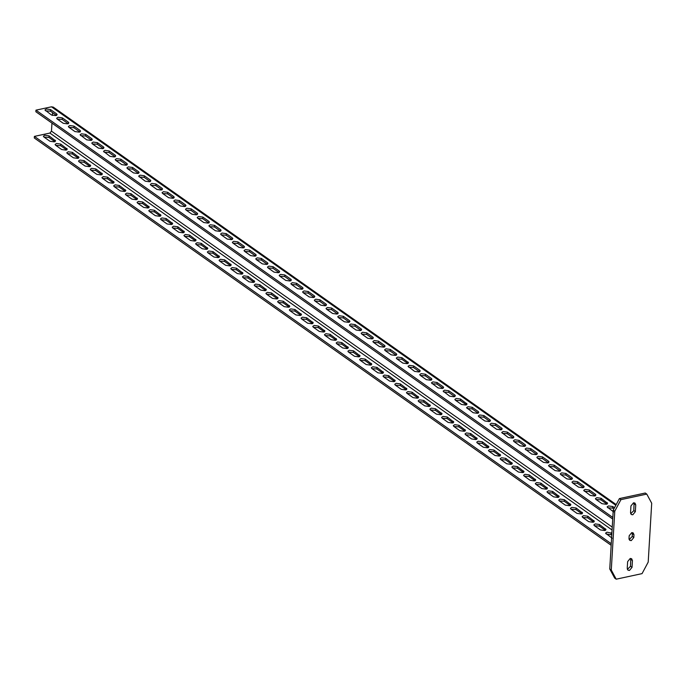<?xml version="1.0" encoding="UTF-8"?>
<svg xmlns="http://www.w3.org/2000/svg" width="686" height="686" viewBox="0 0 686 686"><rect width="100%" height="100%" fill="white"/><g stroke="black" fill="none" stroke-linecap="round" stroke-linejoin="round"><path stroke-width="1.03" d="M646.778 494.092L645.252 493.02L619.407 498.585L613.25 510.11L609.751 568.968L614.682 578.109L616.2 579.19L611.277 570.049L614.776 511.181L620.924 499.657L646.778 494.092L651.7 503.232L648.201 562.1L642.053 573.625L616.2 579.19M634.061 502.795L633.821 510.598L630.7 513.745M632.286 532.619L632.286 536.443L629.165 539.59M630.751 558.464L630.511 566.267L627.39 569.414M619.407 498.585L620.924 499.657M613.25 510.11L614.776 511.181M609.751 568.968L611.277 570.049M635.339 511.67L632.784 514.774L631.3 514.509L630.537 512.699L630.94 505.942L633.495 502.838L634.987 503.104L635.742 504.913L635.339 511.67L633.821 510.598M633.967 534.728L633.804 537.515L631.249 540.619L629.765 540.354L629.002 538.553L629.173 535.766L631.72 532.662L633.212 532.928L633.967 534.728L632.449 533.657M632.432 560.582L632.038 567.339L629.482 570.443L627.99 570.177L627.236 568.368L627.639 561.611L630.185 558.507L631.677 558.773L632.432 560.582L630.914 559.502M61.268 129.688L54.348 124.801M72.982 137.955L66.062 133.067M84.695 146.221L77.775 141.333M96.409 154.496L89.489 149.608M108.122 162.762L101.194 157.874M119.827 171.028L112.907 166.149M131.541 179.303L124.62 174.416M143.254 187.57L136.334 182.682M154.967 195.844L148.047 190.957M166.681 204.111L159.761 199.223M178.394 212.377L171.474 207.498M190.099 220.652L183.179 215.764M201.813 228.918L194.893 224.03M213.526 237.193L206.606 232.305M225.24 245.459L218.32 240.572M236.953 253.726L230.033 248.846M248.666 262.001L241.746 257.113M260.38 270.267L253.451 265.379M272.085 278.542L265.165 273.654M283.798 286.808L276.878 281.92M295.512 295.074L288.592 290.195M307.225 303.349L300.305 298.461M318.939 311.615L312.019 306.728M330.652 319.89L323.732 315.003M342.357 328.157L335.437 323.269M354.07 336.423L347.15 331.535M365.784 344.698L358.864 339.81M377.497 352.964L370.577 348.076M389.211 361.239L382.291 356.351M400.924 369.505L394.004 364.618M412.638 377.772L405.709 372.884M424.342 386.046L417.422 381.159M436.056 394.313L429.136 389.425M447.769 402.579L440.849 397.7M459.483 410.854L452.563 405.966M471.196 419.12L464.276 414.233M482.91 427.395L475.99 422.507M494.615 435.661L487.695 430.774M506.328 443.928L499.408 439.049M518.041 452.203L511.121 447.315M529.755 460.469L522.835 455.581M541.468 468.744L534.548 463.856M553.182 477.01L546.262 472.122M564.895 485.276L557.967 480.397M576.6 493.551L569.68 488.664M588.314 501.818L581.394 496.93M600.027 510.092L593.107 505.205M611.74 518.359L604.82 513.471M56.672 113.893L57.144 114.631L55.729 115.608L51.501 115.008L44.933 109.966L46.356 108.988L50.584 109.597L56.672 113.893L56.578 115.488L50.49 111.183L45.55 110.806M68.386 122.159L68.857 122.905L67.442 123.874L63.215 123.274L57.127 118.978L56.646 118.241L58.07 117.263L62.297 117.863L68.386 122.159L68.291 123.754L62.203 119.45L57.264 119.072M80.099 130.434L80.571 131.172L79.147 132.149L74.928 131.549L68.832 127.244L68.36 126.507L69.783 125.529L74.002 126.13L80.099 130.434L80.005 132.021L73.908 127.725L68.977 127.347M91.804 138.701L92.284 139.438L90.861 140.416L86.642 139.815L80.073 134.773L81.497 133.804L85.716 134.405L91.804 138.701L91.71 140.296L85.621 135.991L80.691 135.614M103.517 146.976L103.998 147.713L102.574 148.691L98.347 148.082L92.258 143.786L91.787 143.048L93.202 142.071L97.429 142.671L103.517 146.976L103.423 148.562L97.335 144.266L92.404 143.889M115.231 155.242L115.711 155.979L114.288 156.957L110.06 156.357L103.5 151.314L104.915 150.337L109.143 150.946L115.231 155.242L115.137 156.828L109.048 152.532L104.118 152.155M126.944 163.508L127.416 164.246L126.001 165.223L121.774 164.623L115.685 160.327L115.205 159.589L116.629 158.612L120.856 159.212L126.944 163.508L126.85 165.103L120.762 160.798L115.823 160.421M138.658 171.783L139.129 172.52L137.715 173.498L133.487 172.898L127.399 168.593L126.919 167.856L128.342 166.878L132.57 167.478L138.658 171.783L138.563 173.369L132.475 169.073L127.536 168.696M150.371 180.049L150.843 180.787L149.419 181.764L145.2 181.164L138.632 176.122L140.055 175.153L144.274 175.753L150.371 180.049L150.277 181.644L144.18 177.34L139.249 176.962M162.085 188.324L162.556 189.062L161.133 190.031L156.914 189.43L150.817 185.134L150.345 184.397L151.769 183.419L155.988 184.019L162.085 188.324L161.99 189.911L155.894 185.614L150.963 185.237M167.607 193.881L173.695 198.177L173.79 196.59L174.27 197.328L172.846 198.305L168.627 197.705L162.531 193.401L162.059 192.663L163.474 191.686L167.701 192.286L167.607 193.881L162.676 193.503M179.32 202.147L185.409 206.452L185.503 204.857L185.983 205.594L184.56 206.572L180.332 205.971L174.244 201.675L173.772 200.938L175.187 199.96L179.415 200.561L179.32 202.147L174.39 201.77M191.034 210.422L197.122 214.718L197.216 213.132L197.697 213.869L196.273 214.847L192.046 214.246L185.957 209.942L185.486 209.204L186.901 208.227L191.128 208.827L191.034 210.422L186.103 210.045M202.747 218.688L208.836 222.993L208.93 221.398L209.401 222.135L207.987 223.113L203.759 222.513L197.671 218.208L197.191 217.471L198.614 216.502L202.842 217.102L202.747 218.688L197.808 218.311M214.461 226.963L220.549 231.259L220.643 229.673L221.115 230.41L219.7 231.379L215.473 230.779L209.384 226.483L208.904 225.745L210.328 224.768L214.555 225.368L214.461 226.963L209.522 226.586M226.166 235.229L232.262 239.525L232.357 237.939L232.828 238.677L231.405 239.654L227.186 239.054L221.089 234.749L220.618 234.012L222.041 233.034L226.26 233.634L226.166 235.229L221.235 234.852M237.879 243.496L243.967 247.8L244.062 246.205L244.542 246.943L243.118 247.92L238.9 247.32L232.803 243.024L232.331 242.287L233.755 241.309L237.973 241.909L237.879 243.496L232.948 243.118M249.593 251.771L255.681 256.067L255.775 254.48L256.255 255.218L254.832 256.195L250.604 255.586L244.516 251.29L244.045 250.553L245.459 249.575L249.687 250.176L249.593 251.771L244.662 251.393M261.306 260.037L267.394 264.342L267.489 262.747L267.969 263.484L266.545 264.462L262.318 263.861L256.23 259.557L255.758 258.819L257.173 257.842L261.4 258.45L261.306 260.037L256.375 259.66M273.019 268.312L279.108 272.608L279.202 271.021L279.674 271.759L278.259 272.728L274.031 272.128L267.943 267.832L267.463 267.094L268.886 266.117L273.114 266.717L273.019 268.312L268.08 267.926M284.733 276.578L290.821 280.874L290.915 279.288L291.387 280.025L289.972 281.003L285.745 280.403L279.656 276.098L279.176 275.36L280.6 274.383L284.827 274.983L284.733 276.578L279.794 276.201M296.438 284.844L302.535 289.149L302.629 287.554L303.101 288.291L301.677 289.269L297.458 288.669L291.37 284.373L290.89 283.627L292.313 282.658L296.532 283.258L296.438 284.844L291.507 284.467M308.151 293.119L314.248 297.415L314.342 295.829L314.814 296.566L313.391 297.544L309.172 296.935L303.075 292.639L302.603 291.902L304.027 290.924L308.246 291.524L308.151 293.119L303.221 292.742M319.865 301.386L325.953 305.69L326.047 304.095L326.527 304.833L325.104 305.81L320.885 305.21L314.788 300.905L314.317 300.168L315.731 299.19L319.959 299.799L319.865 301.386L314.934 301.008M331.578 309.652L337.666 313.956L337.761 312.362L338.241 313.108L336.817 314.077L332.59 313.476L326.502 309.18L326.03 308.443L327.445 307.465L331.672 308.065L331.578 309.652L326.647 309.275M343.292 317.927L349.38 322.223L349.474 320.636L349.954 321.374L348.531 322.351L344.303 321.751L338.215 317.447L337.744 316.709L339.158 315.731L343.386 316.332L343.292 317.927L338.361 317.549M355.005 326.193L361.093 330.498L361.188 328.903L361.659 329.64L360.244 330.618L356.017 330.017L349.929 325.721L349.448 324.975L350.872 324.006L355.099 324.607L355.005 326.193L350.066 325.816M366.718 334.468L372.807 338.764L372.901 337.178L373.373 337.915L371.958 338.893L367.73 338.284L361.642 333.988L361.162 333.25L362.585 332.273L366.813 332.873L366.718 334.468L361.779 334.091M378.423 342.734L384.52 347.039L384.614 345.444L385.086 346.181L383.663 347.159L379.444 346.559L373.347 342.254L372.875 341.517L374.299 340.539L378.518 341.148L378.423 342.734L373.493 342.357M390.231 349.414L396.319 353.71L396.8 354.456L395.376 355.425L391.157 354.825L385.06 350.529L384.589 349.791L386.012 348.814L390.231 349.414L390.137 351L385.206 350.623M396.774 358.795L396.302 358.058L397.717 357.08L401.945 357.68L408.513 362.723L407.09 363.7L402.862 363.1L396.774 358.795M408.033 361.985L407.938 363.571L401.85 359.275L396.92 358.898M419.746 370.251L420.226 370.989L418.803 371.966L414.576 371.366L408.016 366.324L409.431 365.355L413.658 365.955L419.746 370.251L419.652 371.846L413.564 367.542L408.633 367.164M431.46 378.526L431.931 379.264L430.516 380.233L426.289 379.632L420.201 375.336L419.721 374.599L421.144 373.621L425.371 374.222L431.46 378.526L431.365 380.113L425.277 375.817L420.338 375.439M443.173 386.793L443.645 387.53L442.23 388.508L438.002 387.907L431.434 382.865L432.857 381.888L437.085 382.496L443.173 386.793L443.079 388.379L436.991 384.083L432.051 383.706M454.887 395.059L455.358 395.796L453.935 396.774L449.716 396.174L443.147 391.14L444.571 390.163L448.79 390.763L454.887 395.059L454.792 396.654L448.695 392.349L443.765 391.972M455.333 400.144L454.861 399.406L456.284 398.429L460.503 399.029L467.072 404.071L465.648 405.049L461.429 404.448L455.333 400.144M466.6 403.334L466.506 404.92L460.409 400.624L455.478 400.247M478.305 411.6L478.785 412.337L477.362 413.315L473.143 412.715L466.574 407.673L467.989 406.704L472.217 407.304L478.305 411.6L478.211 413.195L472.122 408.89L467.192 408.513M490.018 419.875L490.499 420.612L489.075 421.581L484.848 420.981L478.759 416.685L478.288 415.948L479.703 414.97L483.93 415.57L490.018 419.875L489.924 421.461L483.836 417.165L478.905 416.788M501.732 428.141L502.212 428.879L500.789 429.856L496.561 429.256L490.473 424.951L490.001 424.214L491.416 423.236L495.644 423.837L501.732 428.141L501.638 429.728L495.549 425.431L490.619 425.054M513.445 436.407L513.917 437.145L512.502 438.122L508.275 437.522L501.706 432.489L503.13 431.511L507.357 432.111L513.445 436.407L513.351 438.002L507.263 433.698L502.323 433.32M525.159 444.682L525.63 445.42L524.215 446.397L519.988 445.797L513.9 441.492L513.42 440.755L514.843 439.777L519.07 440.378L525.159 444.682L525.064 446.269L518.976 441.973L514.037 441.595M536.872 452.949L537.344 453.686L535.92 454.664L531.701 454.063L525.133 449.021L526.556 448.052L530.775 448.653L536.872 452.949L536.778 454.544L530.681 450.239L525.75 449.862M548.577 461.224L549.057 461.961L547.634 462.93L543.415 462.33L537.318 458.034L536.846 457.296L538.27 456.319L542.489 456.919L548.577 461.224L548.483 462.81L542.394 458.514L537.464 458.137M560.29 469.49L560.771 470.227L559.347 471.205L555.12 470.605L549.032 466.3L548.56 465.562L549.975 464.585L554.202 465.185L560.29 469.49L560.196 471.076L554.108 466.78L549.177 466.403M572.004 477.756L572.484 478.494L571.061 479.471L566.833 478.871L560.745 474.575L560.273 473.837L561.688 472.86L565.916 473.46L572.004 477.756L571.91 479.351L565.821 475.046L560.891 474.669M583.717 486.031L584.189 486.768L582.774 487.746L578.547 487.137L572.458 482.841L571.978 482.104L573.402 481.126L577.629 481.726L583.717 486.031L583.623 487.617L577.535 483.321L572.596 482.944M595.431 494.297L595.902 495.035L594.488 496.012L590.26 495.412L583.692 490.37L585.115 489.392L589.343 490.001L595.431 494.297L595.337 495.892L589.248 491.588L584.309 491.21M595.885 499.382L595.405 498.645L596.829 497.667L601.047 498.268L607.616 503.31L606.192 504.279L601.974 503.678L595.885 499.382M607.144 502.564L607.05 504.159L600.953 499.854L596.023 499.477M613.687 511.953L607.119 506.911L608.542 505.934L612.761 506.534L614.502 507.76M613.859 508.969L612.667 508.129L607.736 507.751M43.853 136.951L43.381 136.214L44.796 135.236L49.023 135.837L55.592 140.879L54.168 141.848L49.941 141.247L43.853 136.951M55.112 140.141L55.017 141.728L48.929 137.432L43.998 137.054M55.566 145.218L55.086 144.48L56.509 143.503L60.737 144.103L67.297 149.145L65.882 150.123L61.654 149.522L55.566 145.218M66.825 148.408L66.731 149.994L60.642 145.698L55.703 145.321M67.279 153.493L66.799 152.755L68.223 151.778L72.45 152.378L79.01 157.411L77.595 158.389L73.368 157.789L67.279 153.493M78.538 156.674L78.444 158.269L72.356 153.964L67.417 153.587M78.993 161.759L78.513 161.021L79.936 160.044L84.155 160.644L90.724 165.686L89.3 166.664L85.081 166.063L78.993 161.759M90.252 164.949L90.158 166.535L84.061 162.239L79.13 161.862M90.698 170.025L90.226 169.288L91.65 168.319L95.868 168.919L102.437 173.952L101.014 174.93L96.795 174.33L90.698 170.025M101.957 173.215L101.862 174.81L95.774 170.505L90.844 170.128M102.411 178.3L101.94 177.563L103.354 176.585L107.582 177.185L114.15 182.227L112.727 183.196L108.499 182.596L102.411 178.3M113.67 181.49L113.576 183.076L107.488 178.78L102.557 178.403M114.125 186.566L113.653 185.829L115.068 184.851L119.295 185.452L125.864 190.494L124.44 191.471L120.213 190.871L114.125 186.566M125.384 189.756L125.289 191.343L119.201 187.046L114.27 186.669M125.838 194.841L125.358 194.104L126.781 193.126L131.009 193.726L137.569 198.76L136.154 199.737L131.926 199.137L125.838 194.841M137.097 198.022L137.003 199.617L130.915 195.313L125.975 194.935M137.552 203.107L137.071 202.37L138.495 201.392L142.722 201.993L149.282 207.035L147.867 208.012L143.64 207.404L137.552 203.107M148.811 206.297L148.716 207.884L142.628 203.588L137.689 203.21M149.265 211.374L148.785 210.636L150.208 209.659L154.427 210.268L160.996 215.301L159.572 216.279L155.353 215.678L149.265 211.374M160.524 214.564L160.43 216.159L154.333 211.854L149.402 211.477M160.97 219.649L160.498 218.911L161.922 217.934L166.141 218.534L172.709 223.576L171.286 224.545L167.067 223.945L160.97 219.649M166.141 218.534L166.046 220.129L161.116 219.752M172.683 227.915L172.212 227.177L173.635 226.2L177.854 226.8L184.423 231.842L182.999 232.82L178.78 232.22L172.683 227.915M177.854 226.8L177.76 228.395L172.829 228.018M184.397 236.19L183.925 235.444L185.34 234.475L189.568 235.075L196.136 240.109L194.713 241.086L190.485 240.486L184.397 236.19M189.568 235.075L189.473 236.661L184.543 236.284M196.11 244.456L195.639 243.719L197.054 242.741L201.281 243.341L207.849 248.383L206.426 249.361L202.199 248.752L196.11 244.456M201.281 243.341L201.187 244.936L196.256 244.559M207.824 252.722L207.344 251.985L208.767 251.007L212.994 251.616L219.554 256.65L218.139 257.627L213.912 257.027L207.824 252.722M212.994 251.616L212.9 253.203L207.961 252.825M219.537 260.997L219.057 260.26L220.48 259.282L224.708 259.883L231.268 264.925L229.853 265.894L225.625 265.293L219.537 260.997M224.708 259.883L224.614 261.469L219.674 261.092M231.251 269.264L230.77 268.526L232.194 267.549L236.413 268.149L242.981 273.191L241.558 274.168L237.339 273.568L231.251 269.264M236.413 268.149L236.318 269.744L231.388 269.366M242.955 277.538L242.484 276.792L243.907 275.823L248.126 276.424L254.695 281.457L253.271 282.435L249.052 281.835L242.955 277.538M248.126 276.424L248.032 278.01L243.101 277.633M254.669 285.805L254.197 285.067L255.612 284.09L259.84 284.69L266.408 289.732L264.985 290.71L260.757 290.101L254.669 285.805M259.84 284.69L259.745 286.285L254.815 285.908M266.382 294.071L265.911 293.334L267.326 292.356L271.553 292.965L278.122 297.998L276.698 298.976L272.471 298.376L266.382 294.071M271.553 292.965L271.459 294.551L266.528 294.174M278.096 302.346L277.616 301.608L279.039 300.631L283.267 301.231L289.826 306.273L288.412 307.242L284.184 306.642L278.096 302.346M283.267 301.231L283.172 302.818L278.233 302.44M289.809 310.612L289.329 309.875L290.753 308.897L294.98 309.497L301.54 314.54L300.125 315.517L295.898 314.917L289.809 310.612M294.98 309.497L294.886 311.092L289.946 310.715M301.523 318.879L301.043 318.141L302.466 317.172L306.685 317.772L313.253 322.806L311.83 323.783L307.611 323.183L301.523 318.879M306.685 317.772L306.591 319.359L301.66 318.981M313.228 327.153L312.756 326.416L314.179 325.438L318.398 326.039L324.967 331.081L323.543 332.058L319.324 331.449L313.228 327.153M318.398 326.039L318.304 327.634L313.373 327.256M324.941 335.42L324.469 334.682L325.893 333.705L330.112 334.314L336.68 339.347L335.257 340.325L331.038 339.724L324.941 335.42M330.112 334.314L330.017 335.9L325.087 335.523M336.655 343.695L336.183 342.957L337.598 341.98L341.825 342.58L348.394 347.613L346.97 348.591L342.743 347.991L336.655 343.695M341.825 342.58L341.731 344.166L336.8 343.789M348.368 351.961L347.896 351.223L349.311 350.246L353.539 350.846L360.107 355.888L358.684 356.866L354.456 356.266L348.368 351.961M353.539 350.846L353.444 352.441L348.514 352.064M360.081 360.227L359.601 359.49L361.025 358.521L365.252 359.121L371.812 364.155L370.397 365.132L366.17 364.532L360.081 360.227M365.252 359.121L365.158 360.707L360.219 360.33M371.795 368.502L371.315 367.765L372.738 366.787L376.966 367.387L383.525 372.429L382.111 373.398L377.883 372.798L371.795 368.502M376.966 367.387L376.871 368.982L371.932 368.605M383.508 376.768L383.028 376.031L384.452 375.053L388.67 375.654L395.239 380.696L393.815 381.673L389.597 381.073L383.508 376.768M388.67 375.654L388.576 377.249L383.645 376.871M395.213 385.043L394.742 384.306L396.165 383.328L400.384 383.928L406.952 388.962L405.529 389.94L401.31 389.339L395.213 385.043M406.472 388.225L406.378 389.82L400.29 385.515L395.359 385.138M406.927 393.31L406.455 392.572L407.87 391.595L412.097 392.195L418.666 397.237L417.242 398.214L413.015 397.614L406.927 393.31M418.186 396.499L418.091 398.086L412.003 393.79L407.072 393.412M418.64 401.576L418.168 400.838L419.583 399.869L423.811 400.47L430.379 405.503L428.956 406.481L424.728 405.88L418.64 401.576M429.899 404.766L429.805 406.361L423.716 402.056L418.786 401.679M430.354 409.851L429.873 409.113L431.297 408.136L435.524 408.736L442.084 413.778L440.669 414.747L436.442 414.147L430.354 409.851M441.613 413.041L441.518 414.627L435.43 410.331L430.491 409.954M442.067 418.117L441.587 417.38L443.01 416.402L447.238 417.002L453.798 422.044L452.383 423.022L448.155 422.422L442.067 418.117M453.326 421.307L453.232 422.893L447.143 418.597L442.204 418.22M453.78 426.392L453.3 425.654L454.724 424.677L458.943 425.277L465.511 430.311L464.088 431.288L459.869 430.688L453.78 426.392M465.039 429.573L464.945 431.168L458.848 426.864L453.918 426.486M465.485 434.658L465.014 433.921L466.437 432.943L470.656 433.543L477.224 438.586L475.801 439.563L471.582 438.954L465.485 434.658M476.753 437.848L476.659 439.434L470.562 435.138L465.631 434.761M477.199 442.924L476.727 442.187L478.151 441.209L482.369 441.818L488.938 446.852L487.514 447.829L483.296 447.229L477.199 442.924M488.458 446.114L488.363 447.709L482.275 443.405L477.345 443.027M488.912 451.199L488.441 450.462L489.855 449.484L494.083 450.085L500.651 455.127L499.228 456.096L495 455.495L488.912 451.199M500.171 454.389L500.077 455.976L493.989 451.68L489.058 451.294M500.626 459.466L500.154 458.728L501.569 457.751L505.796 458.351L512.365 463.393L510.941 464.371L506.714 463.77L500.626 459.466M511.885 462.656L511.79 464.242L505.702 459.946L500.771 459.569M512.339 467.741L511.859 466.995L513.282 466.026L517.51 466.626L524.07 471.659L522.655 472.637L518.427 472.037L512.339 467.741M523.598 470.922L523.504 472.517L517.415 468.212L512.476 467.835M524.053 476.007L523.572 475.269L524.996 474.292L529.223 474.892L535.783 479.934L534.368 480.912L530.141 480.303L524.053 476.007M535.312 479.197L535.217 480.783L529.129 476.487L524.19 476.11M535.766 484.273L535.286 483.536L536.709 482.558L540.928 483.167L547.497 488.2L546.073 489.178L541.854 488.578L535.766 484.273M547.025 487.463L546.931 489.058L540.834 484.753L535.903 484.376M547.471 492.548L546.999 491.811L548.423 490.833L552.642 491.433L559.21 496.475L557.787 497.444L553.568 496.844L547.471 492.548M558.73 495.729L558.636 497.324L552.547 493.02L547.617 492.642M559.184 500.814L558.713 500.077L560.128 499.099L564.355 499.7L570.923 504.742L569.5 505.719L565.273 505.119L559.184 500.814M570.443 504.004L570.349 505.591L564.261 501.295L559.33 500.917M570.898 509.089L570.426 508.343L571.841 507.374L576.068 507.974L582.637 513.008L581.213 513.986L576.986 513.385L570.898 509.089M582.157 512.27L582.062 513.865L575.974 509.561L571.044 509.183M582.611 517.355L582.131 516.618L583.554 515.64L587.782 516.241L594.342 521.283L592.927 522.26L588.699 521.652L582.611 517.355M593.87 520.545L593.776 522.132L587.688 517.836L582.757 517.458M594.325 525.622L593.844 524.884L595.268 523.907L599.495 524.516L606.055 529.549L604.64 530.527L600.413 529.926L594.325 525.622M605.584 528.812L605.489 530.407L599.401 526.102L594.462 525.725M612.126 538.193L605.558 533.159L606.981 532.182L611.878 533.254M611.783 534.848L606.175 533.991M612.718 519.053L35.861 111.741L35.955 110.154L51.467 106.81L53.294 107.136L616.2 504.587M612.066 529.986L49.907 133.058L51.476 131.146L51.956 123.103M52.41 115.437L52.573 112.658M611.252 543.706L34.394 136.394L34.3 137.989L611.157 545.293M388.576 377.249L394.673 381.545L394.767 379.958M376.871 368.982L382.96 373.278L383.054 371.692M365.158 360.707L371.246 365.012L371.34 363.417M353.444 352.441L359.533 356.737L359.627 355.151M341.731 344.166L347.819 348.471L347.913 346.876M330.017 335.9L336.106 340.196L336.2 338.61M318.304 327.634L324.401 331.93L324.495 330.343M306.591 319.359L312.687 323.663L312.782 322.068M294.886 311.092L300.974 315.389L301.068 313.802M283.172 302.818L289.26 307.122L289.355 305.527M271.459 294.551L277.547 298.856L277.641 297.261M259.745 286.285L265.834 290.581L265.928 288.995M248.032 278.01L254.12 282.315L254.214 280.72M236.318 269.744L242.415 274.04L242.51 272.453M224.614 261.469L230.702 265.774L230.796 264.179M212.9 253.203L218.988 257.507L219.083 255.912M201.187 244.936L207.275 249.232L207.369 247.646M189.473 236.661L195.561 240.966L195.656 239.371M177.76 228.395L183.848 232.691L183.942 231.105M166.046 220.129L172.143 224.425L172.237 222.839M49.907 133.058L34.394 136.394M632.415 533.048L631.84 532.645M396.319 353.71L396.225 355.305L390.137 351M612.812 517.458L35.955 110.154M384.614 345.444L378.518 341.148M372.901 337.178L366.813 332.873M361.188 328.903L355.099 324.607M349.474 320.636L343.386 316.332M337.761 312.362L331.672 308.065M326.047 304.095L319.959 299.799M314.342 295.829L308.246 291.524M302.629 287.554L296.532 283.258M290.915 279.288L284.827 274.983M279.202 271.021L273.114 266.717M267.489 262.747L261.4 258.45M255.775 254.48L249.687 250.176M244.062 246.205L237.973 241.909M232.357 237.939L226.26 233.634M220.643 229.673L214.555 225.368M208.93 221.398L202.842 217.102M197.216 213.132L191.128 208.827M185.503 204.857L179.415 200.561M173.79 196.59L167.701 192.286M630.511 566.267L632.038 567.339M633.804 537.515L632.286 536.443M635.742 504.913L634.224 503.833M51.476 131.146L612.238 527.097M629.011 538.93L629.834 539.513M51.467 106.81L615.822 505.29M611.106 534.368L611.2 532.782M599.401 526.102L599.495 524.516M587.688 517.836L587.782 516.241M575.974 509.561L576.068 507.974M564.261 501.295L564.355 499.7M552.547 493.02L552.642 491.433M540.834 484.753L540.928 483.167M529.129 476.487L529.223 474.892M517.415 468.212L517.51 466.626M505.702 459.946L505.796 458.351M493.989 451.68L494.083 450.085M482.275 443.405L482.369 441.818M470.562 435.138L470.656 433.543M458.848 426.864L458.943 425.277M447.143 418.597L447.238 417.002M435.43 410.331L435.524 408.736M423.716 402.056L423.811 400.47M412.003 393.79L412.097 392.195M400.29 385.515L400.384 383.928M154.333 211.854L154.427 210.268M142.628 203.588L142.722 201.993M130.915 195.313L131.009 193.726M119.201 187.046L119.295 185.452M107.488 178.78L107.582 177.185M95.774 170.505L95.868 168.919M84.061 162.239L84.155 160.644M72.356 153.964L72.45 152.378M60.642 145.698L60.737 144.103M48.929 137.432L49.023 135.837M612.667 508.129L612.761 506.534M600.953 499.854L601.047 498.268M589.248 491.588L589.343 490.001M577.535 483.321L577.629 481.726M565.821 475.046L565.916 473.46M554.108 466.78L554.202 465.185M542.394 458.514L542.489 456.919M530.681 450.239L530.775 448.653M518.976 441.973L519.07 440.378M507.263 433.698L507.357 432.111M495.549 425.431L495.644 423.837M483.836 417.165L483.93 415.57M472.122 408.89L472.217 407.304M460.409 400.624L460.503 399.029M448.695 392.349L448.79 390.763M436.991 384.083L437.085 382.496M425.277 375.817L425.371 374.222M413.564 367.542L413.658 365.955M401.85 359.275L401.945 357.68M155.894 185.614L155.988 184.019M144.18 177.34L144.274 175.753M132.475 169.073L132.57 167.478M120.762 160.798L120.856 159.212M109.048 152.532L109.143 150.946M97.335 144.266L97.429 142.671M85.621 135.991L85.716 134.405M73.908 127.725L74.002 126.13M62.203 119.45L62.297 117.863M50.49 111.183L50.584 109.597"/></g></svg>
